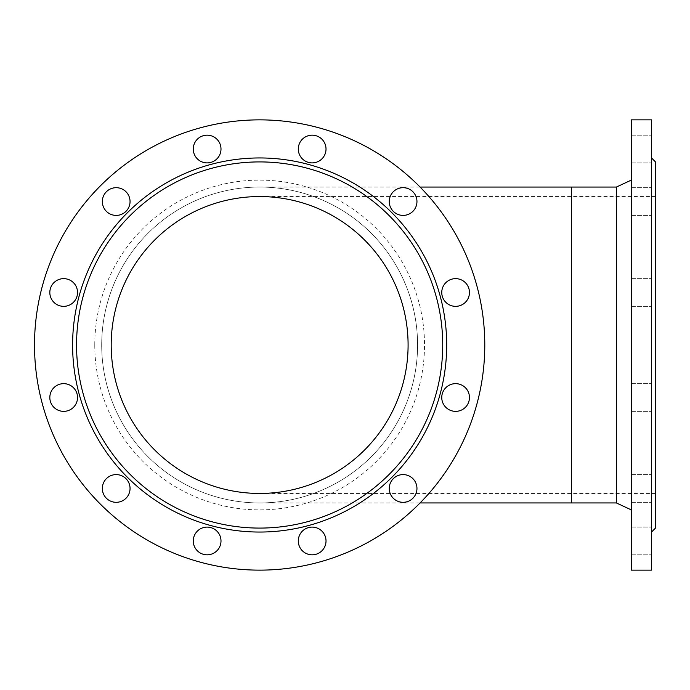 <?xml version="1.0" encoding="UTF-8"?>
<svg xmlns="http://www.w3.org/2000/svg" width="690" height="690" viewBox="0 0 690 690"><rect width="100%" height="100%" fill="white"/><g stroke="black" fill="none" stroke-linecap="round" stroke-linejoin="round"><path stroke-width="0.52" stroke-dasharray="3.45 2.59" d="M616.394 187.05L616.394 502.95M417.588 345A157.95 157.95 0 0 0 259.647 187.05A157.95 157.95 0 0 0 101.697 345A157.95 157.95 0 0 0 259.647 502.95A157.95 157.95 0 0 0 417.588 345A157.95 157.95 0 0 0 180.668 208.216A157.95 157.95 0 0 0 180.668 481.784A157.95 157.95 0 0 0 417.588 345M484.785 345A225.147 225.147 0 0 1 147.074 539.977A225.147 225.147 0 0 1 147.074 150.023A225.147 225.147 0 0 1 484.785 345M94.772 345A164.876 164.876 0 0 1 259.647 180.125A164.876 164.876 0 0 1 424.514 345A164.876 164.876 0 0 1 259.647 509.875A164.876 164.876 0 0 1 94.772 345M193.278 149.04A13.852 13.852 0 0 1 214.064 137.034A13.852 13.852 0 0 1 214.064 161.037A13.852 13.852 0 0 1 193.278 149.04M298.296 149.04A13.852 13.852 0 0 1 319.082 137.034A13.852 13.852 0 0 1 319.082 161.037A13.852 13.852 0 0 1 298.296 149.04M102.336 201.54A13.852 13.852 0 0 1 123.113 189.543A13.852 13.852 0 0 1 123.113 213.546A13.852 13.852 0 0 1 102.336 201.54M49.827 397.509A13.852 13.852 0 0 1 70.604 385.512A13.852 13.852 0 0 1 70.604 409.506A13.852 13.852 0 0 1 49.827 397.509M102.336 488.46A13.852 13.852 0 0 1 123.113 476.454A13.852 13.852 0 0 1 123.113 500.457A13.852 13.852 0 0 1 102.336 488.46M441.755 397.509A13.852 13.852 0 0 1 462.533 385.512A13.852 13.852 0 0 1 462.533 409.506A13.852 13.852 0 0 1 441.755 397.509M441.755 292.491A13.852 13.852 0 0 1 462.533 280.494A13.852 13.852 0 0 1 462.533 304.488A13.852 13.852 0 0 1 441.755 292.491M298.296 540.96A13.852 13.852 0 0 1 319.082 528.963A13.852 13.852 0 0 1 319.082 552.966A13.852 13.852 0 0 1 298.296 540.96M49.827 292.491A13.852 13.852 0 0 1 70.604 280.494A13.852 13.852 0 0 1 70.604 304.488A13.852 13.852 0 0 1 49.827 292.491M389.246 488.46A13.852 13.852 0 0 1 410.024 476.454A13.852 13.852 0 0 1 410.024 500.457A13.852 13.852 0 0 1 389.246 488.46M193.278 540.96A13.852 13.852 0 0 1 214.064 528.963A13.852 13.852 0 0 1 214.064 552.966A13.852 13.852 0 0 1 193.278 540.96M389.246 201.54A13.852 13.852 0 0 1 410.024 189.543A13.852 13.852 0 0 1 410.024 213.546A13.852 13.852 0 0 1 389.246 201.54M631.255 119.853L631.255 570.147M651.541 119.853L651.541 570.147M631.255 345L631.255 180.125L631.255 345M631.255 149.04L631.255 135.18L631.255 149.04M631.255 201.54L631.255 215.401L631.255 201.54M631.255 397.509L631.255 411.361L631.255 397.509M631.255 488.46L631.255 474.599L631.255 488.46M631.255 292.491L631.255 306.343L631.255 292.491M631.255 540.96L631.255 554.82L631.255 540.96M651.541 149.04L651.541 135.18L651.541 149.04M651.541 201.54L651.541 215.401L651.541 201.54M651.541 397.509L651.541 411.361L651.541 397.509M651.541 488.46L651.541 474.599L651.541 488.46M651.541 292.491L651.541 306.343L651.541 292.491M651.541 540.96L651.541 554.82L651.541 540.96M651.541 345L651.541 532.042L651.541 345M655.5 161.917L655.5 528.083M655.5 345L655.5 196.555L655.5 345M408.092 345A148.445 148.445 0 0 1 259.647 493.445A148.445 148.445 0 0 1 111.194 345A148.445 148.445 0 0 1 259.647 196.555A148.445 148.445 0 0 1 408.092 345M571.38 187.05L571.38 502.95M571.38 345L571.38 493.445L571.38 345M420.089 187.05L259.647 187.05M420.089 502.95L259.647 502.95M631.255 215.401L651.541 215.401L631.255 215.401M631.255 187.689L651.541 187.689L631.255 187.689M631.255 554.82L651.541 554.82L631.255 554.82M631.255 527.108L651.541 527.108L631.255 527.108M631.255 502.311L651.541 502.311L631.255 502.311M631.255 474.599L651.541 474.599L631.255 474.599M631.255 306.343L651.541 306.343L631.255 306.343M631.255 278.639L651.541 278.639L631.255 278.639M631.255 411.361L651.541 411.361L631.255 411.361M631.255 383.657L651.541 383.657L631.255 383.657M631.255 162.892L651.541 162.892L631.255 162.892M631.255 135.18L651.541 135.18L631.255 135.18M259.647 493.445L655.5 493.445M259.647 196.555L655.5 196.555"/><path stroke-width="1.03" d="M616.394 187.05L571.38 187.05L571.38 502.95L616.394 502.95L616.394 187.05L631.255 180.125M484.785 345A225.147 225.147 0 0 1 147.074 539.977A225.147 225.147 0 0 1 147.074 150.023A225.147 225.147 0 0 1 484.785 345M193.278 149.04A13.852 13.852 0 0 1 214.064 137.034A13.852 13.852 0 0 1 214.064 161.037A13.852 13.852 0 0 1 193.278 149.04M298.296 149.04A13.852 13.852 0 0 1 319.082 137.034A13.852 13.852 0 0 1 319.082 161.037A13.852 13.852 0 0 1 298.296 149.04M102.336 201.54A13.852 13.852 0 0 1 123.113 189.543A13.852 13.852 0 0 1 123.113 213.546A13.852 13.852 0 0 1 102.336 201.54M49.827 397.509A13.852 13.852 0 0 1 70.604 385.512A13.852 13.852 0 0 1 70.604 409.506A13.852 13.852 0 0 1 49.827 397.509M102.336 488.46A13.852 13.852 0 0 1 123.113 476.454A13.852 13.852 0 0 1 123.113 500.457A13.852 13.852 0 0 1 102.336 488.46M441.755 397.509A13.852 13.852 0 0 1 462.533 385.512A13.852 13.852 0 0 1 462.533 409.506A13.852 13.852 0 0 1 441.755 397.509M441.755 292.491A13.852 13.852 0 0 1 462.533 280.494A13.852 13.852 0 0 1 462.533 304.488A13.852 13.852 0 0 1 441.755 292.491M298.296 540.96A13.852 13.852 0 0 1 319.082 528.963A13.852 13.852 0 0 1 319.082 552.966A13.852 13.852 0 0 1 298.296 540.96M49.827 292.491A13.852 13.852 0 0 1 70.604 280.494A13.852 13.852 0 0 1 70.604 304.488A13.852 13.852 0 0 1 49.827 292.491M389.246 488.46A13.852 13.852 0 0 1 410.024 476.454A13.852 13.852 0 0 1 410.024 500.457A13.852 13.852 0 0 1 389.246 488.46M193.278 540.96A13.852 13.852 0 0 1 214.064 528.963A13.852 13.852 0 0 1 214.064 552.966A13.852 13.852 0 0 1 193.278 540.96M389.246 201.54A13.852 13.852 0 0 1 410.024 189.543A13.852 13.852 0 0 1 410.024 213.546A13.852 13.852 0 0 1 389.246 201.54M72.605 345A187.042 187.042 0 0 1 353.168 183.014A187.042 187.042 0 0 1 353.168 506.986A187.042 187.042 0 0 1 72.605 345M76.556 345A183.083 183.083 0 0 1 351.184 186.447A183.083 183.083 0 0 1 351.184 503.553A183.083 183.083 0 0 1 76.556 345M408.092 345A148.445 148.445 0 0 0 185.42 216.444A148.445 148.445 0 0 0 185.42 473.556A148.445 148.445 0 0 0 408.092 345M631.255 345L631.255 119.853L651.541 119.853L651.541 570.147L631.255 570.147L631.255 345M651.541 532.042L655.5 528.083L655.5 161.917L651.541 157.958M571.38 187.05L420.089 187.05M571.38 502.95L420.089 502.95M616.394 502.95L631.255 509.875"/></g></svg>
